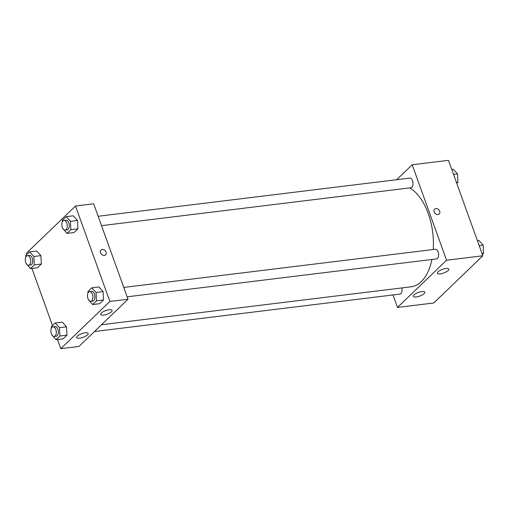 <?xml version="1.0" encoding="UTF-8"?>
<svg xmlns="http://www.w3.org/2000/svg" width="509" height="509" viewBox="0 0 509 509"><rect width="100%" height="100%" fill="white"/><g stroke="black" fill="none" stroke-linecap="round" stroke-linejoin="round"><path stroke-width="0.76" d="M396.67 179.702L412.188 164.776L448.474 160.335L482.837 255.779L433.77 302.989L397.484 307.43L392.993 294.959M439.248 213.99A3.347 2.583 46.1 0 0 439.324 210.471A3.347 2.583 46.1 0 0 435.85 208.595A3.347 2.583 -133.9 0 1 439.324 210.471A3.347 2.583 -133.9 0 1 439.248 213.984A3.347 2.583 -133.9 0 1 435.068 213.366A3.347 2.583 -133.9 0 1 434.61 209.167A3.347 2.583 -133.9 0 1 435.85 208.595A3.347 2.583 46.1 0 0 434.61 209.167M412.188 164.776L446.552 260.226L482.837 255.779M438.039 271.8A6.083 1.941 -19.8 0 1 444.192 268.816A6.083 1.941 -19.8 0 1 448.798 269.127A6.083 1.941 -19.8 0 1 443.733 273.009A6.083 1.941 -19.8 0 1 437.352 273.244A6.083 1.941 -19.8 0 1 438.039 271.8M414.059 294.87A6.083 1.941 -19.8 0 1 420.218 291.886A6.083 1.941 -19.8 0 1 424.824 292.191A6.083 1.941 -19.8 0 1 419.76 296.079A6.083 1.941 -19.8 0 1 413.378 296.314A6.083 1.941 -19.8 0 1 414.059 294.87M446.552 260.226L397.484 307.43M127.142 296.811L436.525 258.916A4.867 2.679 -97 0 0 438.586 253.762A4.867 2.679 -97 0 0 435.341 249.257L123.763 287.42M94.464 331.518L399.947 294.107A4.867 2.679 -97 0 0 401.83 287.941M101.526 225.652L410.903 187.764A4.867 2.679 -97 0 0 412.971 182.61A4.867 2.679 -97 0 0 409.72 178.105L98.148 216.268M101.533 324.723L411.043 286.809A51.085 28.116 -97 0 0 431.918 259.482M433.235 249.512A51.085 28.116 -97 0 0 409.707 187.91M78.952 346.444L128.02 299.241L109.874 301.462L60.806 348.665L78.952 346.444M26.888 254.455L26.443 253.221L75.51 206.011L93.656 203.791L128.02 299.241M109.187 309.739A6.083 1.941 -19.8 0 1 112.12 310.363A6.083 1.941 -19.8 0 1 107.055 314.244A6.083 1.941 -19.8 0 1 100.68 314.479A6.083 1.941 -19.8 0 1 101.361 313.035A6.083 1.941 -19.8 0 1 109.187 309.739M79.633 338.167A6.083 1.941 -19.8 0 1 76.7 337.55A6.083 1.941 -19.8 0 1 77.381 336.105A6.083 1.941 -19.8 0 1 83.54 333.121A6.083 1.941 -19.8 0 1 88.146 333.427A6.083 1.941 -19.8 0 1 85.627 336.169A6.083 1.941 -19.8 0 1 79.633 338.167M40.924 255.639L36.648 250.994L40.924 255.639L41.337 264.006L40.924 255.639L33.868 256.504L34.281 264.871L30.413 268.587L26.118 263.439M37.469 267.728L41.337 264.006L37.469 267.728L30.413 268.587M77.502 220.454L73.226 215.803L77.502 220.454L77.915 228.821L77.502 220.454L70.446 221.313L70.859 229.68L66.991 233.396L62.696 228.255M74.047 232.537L77.915 228.821L74.047 232.537L66.991 233.396M103.117 291.606L98.841 286.955L103.117 291.606L103.531 299.973L103.117 291.606L96.061 292.471L96.475 300.838L92.613 304.554L88.312 299.407M99.669 303.688L103.531 299.973L99.669 303.688L92.613 304.554M60.806 348.665L57.523 339.56M52.503 325.614L31.908 268.408M75.51 206.011L109.874 301.462M66.539 326.797L62.263 322.146L66.539 326.797L66.953 335.164L66.539 326.797L59.483 327.662L59.897 336.023L56.035 339.745L51.733 334.598M63.091 338.879L66.953 335.164L63.091 338.879L56.035 339.745M105.592 254.85A3.347 2.583 46.1 0 0 106.05 252.101A3.347 2.583 -133.9 0 1 105.592 254.85A3.347 2.583 -133.9 0 1 101.418 254.233A3.347 2.583 -133.9 0 1 100.96 250.027A3.347 2.583 -133.9 0 1 103.728 249.684A3.347 2.583 -133.9 0 1 106.05 252.101A3.347 2.583 46.1 0 0 103.728 249.69A3.347 2.583 46.1 0 0 100.954 250.034M25.8 257.032L25.73 255.575L29.592 251.86L33.868 256.504M28.58 265.297L30.597 265.049A4.867 2.679 -97 0 0 32.665 259.895A4.867 2.679 -97 0 0 29.414 255.391L27.397 255.639A4.867 2.679 -97 0 0 25.755 262.619A4.867 2.679 -97 0 0 28.58 265.297A4.867 2.679 -97 0 0 30.648 260.144A4.867 2.679 -97 0 0 27.397 255.639M34.281 264.871L41.337 264.006M29.592 251.86L36.648 250.994M62.378 221.841L62.308 220.384L66.17 216.669L70.446 221.313M65.158 230.106L67.175 229.864A4.867 2.679 -97 0 0 69.237 224.704A4.867 2.679 -97 0 0 65.992 220.206L63.975 220.448A4.867 2.679 -97 0 0 62.333 227.428A4.867 2.679 -97 0 0 65.158 230.106A4.867 2.679 -97 0 0 67.226 224.953A4.867 2.679 -97 0 0 63.975 220.448M70.859 229.68L77.915 228.821M66.17 216.669L73.226 215.803M51.415 328.184L51.345 326.727L55.207 323.011L59.483 327.662M54.196 336.455L56.213 336.207A4.867 2.679 -97 0 0 58.28 331.054A4.867 2.679 -97 0 0 55.029 326.549L53.012 326.791A4.867 2.679 -97 0 0 51.377 333.77A4.867 2.679 -97 0 0 54.196 336.455A4.867 2.679 -97 0 0 56.264 331.295A4.867 2.679 -97 0 0 53.012 326.791M59.897 336.023L66.953 335.164M55.207 323.011L62.263 322.146M87.993 292.993L87.923 291.536L91.785 287.82L96.061 292.471M90.774 301.264L92.791 301.016A4.867 2.679 -97 0 0 94.859 295.863A4.867 2.679 -97 0 0 91.607 291.358L89.59 291.606A4.867 2.679 -97 0 0 87.955 298.579A4.867 2.679 -97 0 0 90.774 301.264A4.867 2.679 -97 0 0 92.842 296.104A4.867 2.679 -97 0 0 89.59 291.606M96.475 300.838L103.531 299.973M91.785 287.82L98.841 286.955M451.75 169.44L453.245 169.255L457.521 173.906L457.935 182.273L456.777 183.386M453.538 174.396L457.521 173.906M456.439 182.457L457.935 182.273M477.372 240.592L478.861 240.413L483.136 245.058L483.55 253.425L482.392 254.545M479.154 245.548L483.136 245.058M482.055 253.609L483.55 253.425"/></g></svg>
